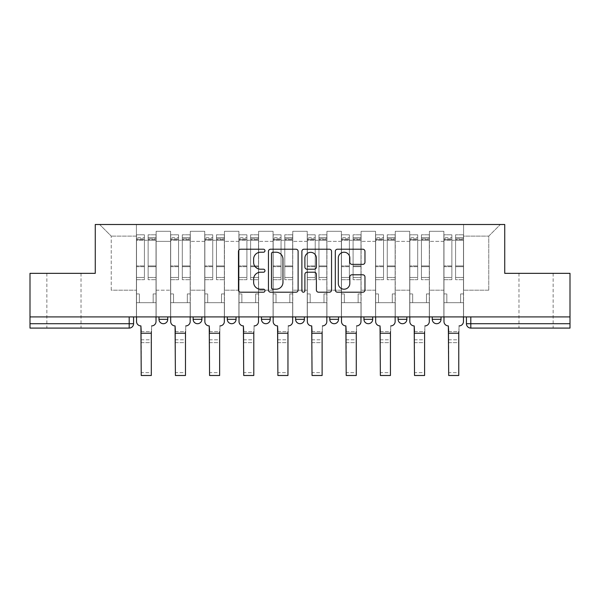 <?xml version="1.0" encoding="UTF-8"?>
<svg xmlns="http://www.w3.org/2000/svg" width="600" height="600" viewBox="0 0 600 600"><rect width="100%" height="100%" fill="white"/><g stroke="black" fill="none" stroke-linecap="round" stroke-linejoin="round"><path stroke-width="0.45" stroke-dasharray="3 2.25" d="M264.968 250.725A1.507 1.507 0 0 0 263.46 249.218L240.623 249.218A2.152 2.152 0 0 0 238.47 251.37L238.47 290.055A2.152 2.152 0 0 0 240.623 292.207L263.46 292.207A1.507 1.507 0 0 0 264.968 290.7A1.507 1.507 0 0 0 263.46 289.2L260.505 289.2A6.877 6.877 0 0 1 253.627 282.315L253.627 279.097A6.877 6.877 0 0 1 260.505 272.22L263.46 272.22A1.507 1.507 0 0 0 264.968 270.712A1.507 1.507 0 0 0 263.46 269.205L260.505 269.205A6.877 6.877 0 0 1 253.627 262.327L253.627 259.103A6.877 6.877 0 0 1 260.505 252.225L263.46 252.225A1.507 1.507 0 0 0 264.968 250.725M536.055 328.087L553.14 328.087L536.055 328.087M536.055 273.337L553.14 273.337L536.055 273.337M63.945 328.087L46.86 328.087L63.945 328.087M63.945 273.337L46.86 273.337L63.945 273.337M441.022 316.913L432.263 316.913L441.022 316.913L441.022 319.327A4.38 4.38 0 0 1 436.643 323.707A4.38 4.38 0 0 1 432.263 319.327L441.022 319.327A4.38 4.38 0 0 1 436.643 323.707M398.1 316.913L406.86 316.913L398.1 316.913M372.697 316.913L363.945 316.913L372.697 316.913L372.697 319.327L363.945 319.327A4.38 4.38 0 0 0 368.317 323.707M329.782 316.913L338.543 316.913L329.782 316.913M304.38 316.913L295.62 316.913L304.38 316.913L304.38 319.327L295.62 319.327M261.457 316.913L270.218 316.913L261.457 316.913M227.303 316.913L236.055 316.913L227.303 316.913M193.14 316.913L201.9 316.913L193.14 316.913L193.14 319.327L201.9 319.327M158.977 316.913L167.738 316.913L158.977 316.913L158.977 319.327L167.738 319.327M570 323.707L570 316.913L30 316.913L30 273.337L95.258 273.337L95.258 224.505L504.743 224.505L504.743 273.337L570 273.337L570 316.913L466.425 316.913L466.425 323.707A4.38 4.38 0 0 0 470.805 328.087L570 328.087L570 323.707L466.425 323.707M30 323.707L30 316.913L133.575 316.913L133.575 323.707L30 323.707L30 328.087L129.195 328.087A4.38 4.38 0 0 0 133.575 323.707M156.135 241.365L156.135 290.197L156.135 241.365L170.587 241.365L170.587 231.292L170.587 290.197L170.587 241.365L156.135 241.365M156.135 316.913L156.135 231.292L170.587 231.292L156.135 231.292L156.135 316.913L156.135 302.685L136.425 302.685L156.135 302.685L156.135 316.913L136.425 316.913L136.425 224.505L463.575 224.505L99.637 224.505L136.425 224.505L136.425 290.197L136.425 236.115L111.24 236.115L136.425 236.115L136.425 224.505L136.425 316.913L136.425 302.685L136.425 316.913L156.135 316.913M170.587 316.913L170.587 231.292L156.135 231.292L170.587 231.292L170.587 316.913L170.587 302.685L190.29 302.685L170.587 302.685L170.587 316.913L190.29 316.913L190.29 231.292L190.29 241.365L190.29 231.292L204.743 231.292L204.743 241.365L204.743 231.292L190.29 231.292L190.29 316.913L190.29 302.685L190.29 316.913L170.587 316.913M190.29 290.197L190.29 241.365L190.29 290.197L204.743 290.197L204.743 241.365L204.743 290.197L190.29 290.197M204.743 316.913L204.743 231.292L190.29 231.292L204.743 231.292L204.743 316.913L204.743 302.685L224.452 302.685L204.743 302.685L204.743 316.913L224.452 316.913L224.452 231.292L224.452 241.365L224.452 231.292L238.905 231.292L238.905 241.365L238.905 231.292L224.452 231.292L224.452 316.913L224.452 302.685L224.452 316.913L204.743 316.913M224.452 290.197L224.452 241.365L224.452 290.197L238.905 290.197L238.905 241.365L238.905 290.197L224.452 290.197M238.905 316.913L238.905 231.292L224.452 231.292L238.905 231.292L238.905 316.913L238.905 302.685L258.615 302.685L238.905 302.685L238.905 316.913L258.615 316.913L258.615 231.292L258.615 241.365L258.615 231.292L273.067 231.292L273.067 241.365L273.067 231.292L258.615 231.292L258.615 316.913L258.615 302.685L258.615 316.913L238.905 316.913M258.615 290.197L258.615 241.365L258.615 290.197L273.067 290.197L273.067 241.365L273.067 290.197L258.615 290.197M273.067 316.913L273.067 231.292L258.615 231.292L273.067 231.292L273.067 316.913L273.067 302.685L292.77 302.685L273.067 302.685L273.067 316.913L292.77 316.913L292.77 231.292L292.77 241.365L292.77 231.292L307.23 231.292L307.23 241.365L307.23 231.292L292.77 231.292L292.77 316.913L292.77 302.685L292.77 316.913L273.067 316.913M292.77 290.197L292.77 241.365L292.77 290.197L307.23 290.197L307.23 241.365L307.23 290.197L292.77 290.197M307.23 316.913L307.23 231.292L292.77 231.292L307.23 231.292L307.23 316.913L307.23 302.685L326.933 302.685L307.23 302.685L307.23 316.913L326.933 316.913L326.933 231.292L326.933 241.365L326.933 231.292L341.385 231.292L341.385 241.365L341.385 231.292L326.933 231.292L326.933 316.913L326.933 302.685L326.933 316.913L307.23 316.913M326.933 290.197L326.933 241.365L326.933 290.197L341.385 290.197L341.385 241.365L341.385 290.197L326.933 290.197M341.385 316.913L341.385 231.292L326.933 231.292L341.385 231.292L341.385 316.913L341.385 302.685L361.095 302.685L341.385 302.685L341.385 316.913L361.095 316.913L361.095 231.292L361.095 241.365L361.095 231.292L375.548 231.292L375.548 241.365L375.548 231.292L361.095 231.292L361.095 316.913L361.095 302.685L361.095 316.913L341.385 316.913M361.095 290.197L361.095 241.365L361.095 290.197L375.548 290.197L375.548 241.365L375.548 290.197L361.095 290.197M375.548 316.913L375.548 231.292L361.095 231.292L375.548 231.292L375.548 316.913L375.548 302.685L395.257 302.685L375.548 302.685L375.548 316.913L395.257 316.913L395.257 231.292L395.257 241.365L395.257 231.292L409.71 231.292L409.71 241.365L409.71 231.292L395.257 231.292L395.257 316.913L395.257 302.685L395.257 316.913L375.548 316.913M395.257 290.197L395.257 241.365L395.257 290.197L409.71 290.197L409.71 241.365L409.71 290.197L395.257 290.197M409.71 316.913L409.71 231.292L395.257 231.292L409.71 231.292L409.71 316.913L409.71 302.685L429.412 302.685L409.71 302.685L409.71 316.913L429.412 316.913L429.412 231.292L429.412 241.365L429.412 231.292L443.865 231.292L443.865 241.365L443.865 231.292L429.412 231.292L429.412 316.913L429.412 302.685L429.412 316.913L409.71 316.913M429.412 290.197L429.412 241.365L429.412 290.197L443.865 290.197L443.865 241.365L443.865 290.197L429.412 290.197M443.865 316.913L443.865 231.292L429.412 231.292L443.865 231.292L443.865 316.913L443.865 302.685L463.575 302.685L443.865 302.685L443.865 316.913L463.575 316.913L463.575 224.505L500.362 224.505L463.575 224.505L463.575 236.115L488.76 236.115L463.575 236.115L463.575 290.197L463.575 224.505L463.575 316.913L443.865 316.913L463.575 316.913L463.575 302.685L463.575 316.913L443.865 316.913M156.135 290.197L170.587 290.197L156.135 290.197M111.24 290.197L111.24 236.115L111.24 290.197L136.425 290.197L111.24 290.197M488.76 290.197L488.76 236.115L500.362 224.505L488.76 236.115L488.76 290.197L463.575 290.197L488.76 290.197M570 316.913L466.425 316.913M30 316.913L133.575 316.913M236.055 319.327A4.38 4.38 0 0 1 231.683 323.707A4.38 4.38 0 0 0 236.055 319.327L227.303 319.327M270.218 319.327A4.38 4.38 0 0 1 265.837 323.707A4.38 4.38 0 0 0 270.218 319.327L261.457 319.327M338.543 319.327L329.782 319.327A4.38 4.38 0 0 0 334.163 323.707M406.86 319.327A4.38 4.38 0 0 1 402.48 323.707A4.38 4.38 0 0 1 398.1 319.327L406.86 319.327A4.38 4.38 0 0 1 402.48 323.707M99.637 224.505L111.24 236.115L99.637 224.505M298.118 290.055L298.118 251.37A2.152 2.152 0 0 0 295.972 249.218L270.608 249.218A2.152 2.152 0 0 0 268.455 251.37L268.455 290.055A2.152 2.152 0 0 0 270.608 292.207L295.972 292.207A2.152 2.152 0 0 0 298.118 290.055M272.97 252.225A1.507 1.507 0 0 0 271.47 253.733L271.47 287.692A1.507 1.507 0 0 0 272.97 289.2L276.09 289.2A6.877 6.877 0 0 0 282.968 282.315L282.968 259.103A6.877 6.877 0 0 0 276.09 252.225L272.97 252.225M304.028 249.218L329.392 249.218A2.152 2.152 0 0 1 331.545 251.37L331.545 290.055A2.152 2.152 0 0 1 329.392 292.207L318.54 292.207A2.152 2.152 0 0 1 316.388 290.055L316.388 274.365A2.152 2.152 0 0 0 314.243 272.22L307.043 272.22A2.152 2.152 0 0 0 304.89 274.365L304.89 290.7A1.507 1.507 0 0 1 303.382 292.207A1.507 1.507 0 0 1 301.882 290.7L301.882 251.37A2.152 2.152 0 0 1 304.028 249.218M316.388 258.082A5.752 5.752 0 0 0 310.642 252.337A5.752 5.752 0 0 0 304.89 258.082L304.89 267.06A2.152 2.152 0 0 0 307.043 269.205L314.243 269.205A2.152 2.152 0 0 0 316.388 267.06L316.388 258.082M351.96 264.368L362.82 264.368A2.152 2.152 0 0 0 364.965 262.222L364.965 251.37A2.152 2.152 0 0 0 362.82 249.218L337.455 249.218A2.152 2.152 0 0 0 335.303 251.37L335.303 290.055A2.152 2.152 0 0 0 337.455 292.207L362.82 292.207A2.152 2.152 0 0 0 364.965 290.055L364.965 276.945A2.152 2.152 0 0 0 362.82 274.793L351.96 274.793A2.152 2.152 0 0 0 349.815 276.945L349.815 283.447A5.752 5.752 0 0 1 344.062 289.2A5.752 5.752 0 0 1 338.31 283.447L338.31 257.978A5.752 5.752 0 0 1 344.062 252.225A5.752 5.752 0 0 1 349.815 257.978L349.815 262.222A2.152 2.152 0 0 0 351.96 264.368M140.91 325.897L141.24 331.59L151.312 331.59L151.312 339.803L141.24 339.803L141.24 331.59L141.24 342.645L151.312 342.645L151.312 339.803L141.24 339.803L141.24 342.645L151.312 342.645L151.642 325.897A4.38 4.38 139.8 0 0 156.023 321.517A4.38 4.38 -40.2 0 1 151.642 325.897L151.312 333.233L141.24 333.233L140.91 325.897A4.38 4.38 -40.2 0 1 136.53 321.517A4.38 4.38 139.8 0 0 140.91 325.897A4.38 4.38 0 0 1 136.53 321.517L136.53 302.685L139.38 302.685L136.53 302.685L136.53 316.913L136.53 237.645L136.53 277.462L144.413 277.462L144.413 266.692L136.53 266.692L136.53 279.69L144.413 279.69L144.413 234.803L144.413 240.27L148.14 240.27L136.53 240.27L136.53 321.517M156.023 321.517L156.023 293.925L153.172 293.925L156.023 293.925L156.023 240.27L156.023 316.913L156.023 302.685L153.172 302.685L156.023 302.685L156.023 293.925L153.172 293.925L153.172 302.685L156.023 302.685L153.172 302.685L153.172 293.925L153.172 302.685L153.172 293.925L156.023 293.925L156.023 234.803L156.023 321.517A4.38 4.38 0 0 1 151.642 325.897M148.14 239.58L148.14 237.645L148.14 240.27L156.023 240.27L156.023 237.645L156.023 277.462L148.14 277.462L156.023 277.462L156.023 279.69L148.14 279.69L156.023 279.69L156.023 234.803L156.023 240.27L148.14 240.27L156.023 240.27L148.14 240.27L148.14 234.803L148.14 240.27L148.14 237.645L156.023 237.645L148.14 237.645L148.14 266.692L156.023 266.692L148.14 266.692L148.14 279.69L148.14 234.803L156.023 234.803L148.14 234.803L148.14 238.83L156.023 238.83L148.14 238.83L148.14 265.942L156.023 265.942L148.14 265.942L148.14 279.69L148.14 239.58L156.023 239.58L148.14 239.58M136.53 293.925L136.53 237.645L136.53 266.692L144.413 266.692L144.413 237.645L144.413 240.27L136.53 240.27L144.413 240.27L144.413 237.645L136.53 237.645L144.413 237.645L144.413 279.69L136.53 279.69L136.53 234.803L136.53 240.27L144.413 240.27L144.413 234.803L136.53 234.803L136.53 302.685L139.38 302.685L139.38 293.925L136.53 293.925L139.38 293.925L136.53 293.925L139.38 293.925L139.38 302.685L139.38 293.925L139.38 302.685L136.53 302.685L136.53 293.925M151.312 375.495L151.312 372.645L141.24 372.645L141.24 375.495L151.312 375.495M144.413 277.462L136.53 277.462L136.53 279.69L136.53 234.803L144.413 234.803L144.413 238.83L136.53 238.83L144.413 238.83L144.413 265.942L136.53 265.942L144.413 265.942L144.413 277.462M151.312 333.233L151.312 372.645L141.24 372.645L141.24 333.233M175.072 325.897L175.403 331.59L185.475 331.59L185.475 339.803L175.403 339.803L175.403 331.59L175.403 342.645L185.475 342.645L185.475 339.803L175.403 339.803L175.403 342.645L185.475 342.645L185.805 325.897A4.38 4.38 139.8 0 0 190.185 321.517A4.38 4.38 -40.2 0 1 185.805 325.897L185.475 333.233L175.403 333.233L175.072 325.897A4.38 4.38 -40.2 0 1 170.692 321.517A4.38 4.38 139.8 0 0 175.072 325.897A4.38 4.38 0 0 1 170.692 321.517L170.692 302.685L173.542 302.685L170.692 302.685L170.692 316.913L170.692 237.645L170.692 277.462L178.575 277.462L178.575 266.692L170.692 266.692L170.692 279.69L178.575 279.69L178.575 234.803L178.575 240.27L182.303 240.27L170.692 240.27L170.692 321.517M190.185 321.517L190.185 293.925L187.335 293.925L190.185 293.925L190.185 240.27L190.185 316.913L190.185 302.685L187.335 302.685L190.185 302.685L190.185 293.925L187.335 293.925L187.335 302.685L190.185 302.685L187.335 302.685L187.335 293.925L187.335 302.685L187.335 293.925L190.185 293.925L190.185 234.803L190.185 321.517A4.38 4.38 0 0 1 185.805 325.897M182.303 239.58L182.303 237.645L182.303 240.27L190.185 240.27L190.185 237.645L190.185 277.462L182.303 277.462L190.185 277.462L190.185 279.69L182.303 279.69L190.185 279.69L190.185 234.803L190.185 240.27L182.303 240.27L190.185 240.27L182.303 240.27L182.303 234.803L182.303 240.27L182.303 237.645L190.185 237.645L182.303 237.645L182.303 266.692L190.185 266.692L182.303 266.692L182.303 279.69L182.303 234.803L190.185 234.803L182.303 234.803L182.303 238.83L190.185 238.83L182.303 238.83L182.303 265.942L190.185 265.942L182.303 265.942L182.303 279.69L182.303 239.58L190.185 239.58L182.303 239.58M170.692 293.925L170.692 237.645L170.692 266.692L178.575 266.692L178.575 237.645L178.575 240.27L170.692 240.27L178.575 240.27L178.575 237.645L170.692 237.645L178.575 237.645L178.575 279.69L170.692 279.69L170.692 234.803L170.692 240.27L178.575 240.27L178.575 234.803L170.692 234.803L170.692 302.685L173.542 302.685L173.542 293.925L170.692 293.925L173.542 293.925L170.692 293.925L173.542 293.925L173.542 302.685L173.542 293.925L173.542 302.685L170.692 302.685L170.692 293.925M209.235 325.897L209.565 331.59L219.638 331.59L219.638 339.803L209.565 339.803L209.565 331.59L209.565 342.645L219.638 342.645L219.638 339.803L209.565 339.803L209.565 342.645L219.638 342.645L219.96 325.897A4.38 4.38 139.8 0 0 224.34 321.517A4.38 4.38 -40.2 0 1 219.96 325.897L219.638 333.233L209.565 333.233L209.235 325.897A4.38 4.38 -40.2 0 1 204.855 321.517A4.38 4.38 139.8 0 0 209.235 325.897A4.38 4.38 0 0 1 204.855 321.517L204.855 302.685L207.697 302.685L204.855 302.685L204.855 316.913L204.855 237.645L204.855 277.462L212.737 277.462L212.737 266.692L204.855 266.692L204.855 279.69L212.737 279.69L212.737 234.803L212.737 240.27L216.458 240.27L204.855 240.27L204.855 321.517M224.34 321.517L224.34 293.925L221.498 293.925L224.34 293.925L224.34 240.27L224.34 316.913L224.34 302.685L221.498 302.685L224.34 302.685L224.34 293.925L221.498 293.925L221.498 302.685L224.34 302.685L221.498 302.685L221.498 293.925L221.498 302.685L221.498 293.925L224.34 293.925L224.34 234.803L224.34 321.517A4.38 4.38 0 0 1 219.96 325.897M216.458 239.58L216.458 237.645L216.458 240.27L224.34 240.27L224.34 237.645L224.34 277.462L216.458 277.462L224.34 277.462L224.34 279.69L216.458 279.69L224.34 279.69L224.34 234.803L224.34 240.27L216.458 240.27L224.34 240.27L216.458 240.27L216.458 234.803L216.458 240.27L216.458 237.645L224.34 237.645L216.458 237.645L216.458 266.692L224.34 266.692L216.458 266.692L216.458 279.69L216.458 234.803L224.34 234.803L216.458 234.803L216.458 238.83L224.34 238.83L216.458 238.83L216.458 265.942L224.34 265.942L216.458 265.942L216.458 279.69L216.458 239.58L224.34 239.58L216.458 239.58M204.855 293.925L204.855 237.645L204.855 266.692L212.737 266.692L212.737 237.645L212.737 240.27L204.855 240.27L212.737 240.27L212.737 237.645L204.855 237.645L212.737 237.645L212.737 279.69L204.855 279.69L204.855 234.803L204.855 240.27L212.737 240.27L212.737 234.803L204.855 234.803L204.855 302.685L207.697 302.685L207.697 293.925L204.855 293.925L207.697 293.925L204.855 293.925L207.697 293.925L207.697 302.685L207.697 293.925L207.697 302.685L204.855 302.685L204.855 293.925M185.475 375.495L185.475 372.645L175.403 372.645L175.403 375.495L185.475 375.495M178.575 277.462L170.692 277.462L170.692 279.69L170.692 234.803L178.575 234.803L178.575 238.83L170.692 238.83L178.575 238.83L178.575 265.942L170.692 265.942L178.575 265.942L178.575 277.462M185.475 333.233L185.475 372.645L175.403 372.645L175.403 333.233M219.638 375.495L219.638 372.645L209.565 372.645L209.565 375.495L219.638 375.495M212.737 277.462L204.855 277.462L204.855 279.69L204.855 234.803L212.737 234.803L212.737 238.83L204.855 238.83L212.737 238.83L212.737 265.942L204.855 265.942L212.737 265.942L212.737 277.462M219.638 333.233L219.638 372.645L209.565 372.645L209.565 333.233M243.397 325.897L243.72 331.59L253.792 331.59L253.792 339.803L243.72 339.803L243.72 331.59L243.72 342.645L253.792 342.645L253.792 339.803L243.72 339.803L243.72 342.645L253.792 342.645L254.123 325.897A4.38 4.38 139.8 0 0 258.502 321.517A4.38 4.38 -40.2 0 1 254.123 325.897L253.792 333.233L243.72 333.233L243.397 325.897A4.38 4.38 -40.2 0 1 239.017 321.517A4.38 4.38 139.8 0 0 243.397 325.897A4.38 4.38 0 0 1 239.017 321.517L239.017 302.685L241.86 302.685L239.017 302.685L239.017 316.913L239.017 237.645L239.017 277.462L246.9 277.462L246.9 266.692L239.017 266.692L239.017 279.69L246.9 279.69L246.9 234.803L246.9 240.27L250.62 240.27L239.017 240.27L239.017 321.517M258.502 321.517L258.502 293.925L255.66 293.925L258.502 293.925L258.502 240.27L258.502 316.913L258.502 302.685L255.66 302.685L258.502 302.685L258.502 293.925L255.66 293.925L255.66 302.685L258.502 302.685L255.66 302.685L255.66 293.925L255.66 302.685L255.66 293.925L258.502 293.925L258.502 234.803L258.502 321.517A4.38 4.38 0 0 1 254.123 325.897M250.62 239.58L250.62 237.645L250.62 240.27L258.502 240.27L258.502 237.645L258.502 277.462L250.62 277.462L258.502 277.462L258.502 279.69L250.62 279.69L258.502 279.69L258.502 234.803L258.502 240.27L250.62 240.27L258.502 240.27L250.62 240.27L250.62 234.803L250.62 240.27L250.62 237.645L258.502 237.645L250.62 237.645L250.62 266.692L258.502 266.692L250.62 266.692L250.62 279.69L250.62 234.803L258.502 234.803L250.62 234.803L250.62 238.83L258.502 238.83L250.62 238.83L250.62 265.942L258.502 265.942L250.62 265.942L250.62 279.69L250.62 239.58L258.502 239.58L250.62 239.58M239.017 293.925L239.017 237.645L239.017 266.692L246.9 266.692L246.9 237.645L246.9 240.27L239.017 240.27L246.9 240.27L246.9 237.645L239.017 237.645L246.9 237.645L246.9 279.69L239.017 279.69L239.017 234.803L239.017 240.27L246.9 240.27L246.9 234.803L239.017 234.803L239.017 302.685L241.86 302.685L241.86 293.925L239.017 293.925L241.86 293.925L239.017 293.925L241.86 293.925L241.86 302.685L241.86 293.925L241.86 302.685L239.017 302.685L239.017 293.925M277.553 325.897L277.882 331.59L287.955 331.59L287.955 339.803L277.882 339.803L277.882 331.59L277.882 342.645L287.955 342.645L287.955 339.803L277.882 339.803L277.882 342.645L287.955 342.645L288.285 325.897A4.38 4.38 139.8 0 0 292.665 321.517A4.38 4.38 -40.2 0 1 288.285 325.897L287.955 333.233L277.882 333.233L277.553 325.897A4.38 4.38 -40.2 0 1 273.173 321.517A4.38 4.38 139.8 0 0 277.553 325.897A4.38 4.38 0 0 1 273.173 321.517L273.173 302.685L276.022 302.685L273.173 302.685L273.173 316.913L273.173 237.645L273.173 277.462L281.055 277.462L281.055 266.692L273.173 266.692L273.173 279.69L281.055 279.69L281.055 234.803L281.055 240.27L284.782 240.27L273.173 240.27L273.173 321.517M292.665 321.517L292.665 293.925L289.815 293.925L292.665 293.925L292.665 240.27L292.665 316.913L292.665 302.685L289.815 302.685L292.665 302.685L292.665 293.925L289.815 293.925L289.815 302.685L292.665 302.685L289.815 302.685L289.815 293.925L289.815 302.685L289.815 293.925L292.665 293.925L292.665 234.803L292.665 321.517A4.38 4.38 0 0 1 288.285 325.897M284.782 239.58L284.782 237.645L284.782 240.27L292.665 240.27L292.665 237.645L292.665 277.462L284.782 277.462L292.665 277.462L292.665 279.69L284.782 279.69L292.665 279.69L292.665 234.803L292.665 240.27L284.782 240.27L292.665 240.27L284.782 240.27L284.782 234.803L284.782 240.27L284.782 237.645L292.665 237.645L284.782 237.645L284.782 266.692L292.665 266.692L284.782 266.692L284.782 279.69L284.782 234.803L292.665 234.803L284.782 234.803L284.782 238.83L292.665 238.83L284.782 238.83L284.782 265.942L292.665 265.942L284.782 265.942L284.782 279.69L284.782 239.58L292.665 239.58L284.782 239.58M273.173 293.925L273.173 237.645L273.173 266.692L281.055 266.692L281.055 237.645L281.055 240.27L273.173 240.27L281.055 240.27L281.055 237.645L273.173 237.645L281.055 237.645L281.055 279.69L273.173 279.69L273.173 234.803L273.173 240.27L281.055 240.27L281.055 234.803L273.173 234.803L273.173 302.685L276.022 302.685L276.022 293.925L273.173 293.925L276.022 293.925L273.173 293.925L276.022 293.925L276.022 302.685L276.022 293.925L276.022 302.685L273.173 302.685L273.173 293.925M311.715 325.897L312.045 331.59L322.118 331.59L322.118 339.803L312.045 339.803L312.045 331.59L312.045 342.645L322.118 342.645L322.118 339.803L312.045 339.803L312.045 342.645L322.118 342.645L322.447 325.897A4.38 4.38 139.8 0 0 326.827 321.517A4.38 4.38 -40.2 0 1 322.447 325.897L322.118 333.233L312.045 333.233L311.715 325.897A4.38 4.38 -40.2 0 1 307.335 321.517A4.38 4.38 139.8 0 0 311.715 325.897A4.38 4.38 0 0 1 307.335 321.517L307.335 302.685L310.185 302.685L307.335 302.685L307.335 316.913L307.335 237.645L307.335 277.462L315.218 277.462L315.218 266.692L307.335 266.692L307.335 279.69L315.218 279.69L315.218 234.803L315.218 240.27L318.945 240.27L307.335 240.27L307.335 321.517M326.827 321.517L326.827 293.925L323.978 293.925L326.827 293.925L326.827 240.27L326.827 316.913L326.827 302.685L323.978 302.685L326.827 302.685L326.827 293.925L323.978 293.925L323.978 302.685L326.827 302.685L323.978 302.685L323.978 293.925L323.978 302.685L323.978 293.925L326.827 293.925L326.827 234.803L326.827 321.517A4.38 4.38 0 0 1 322.447 325.897M318.945 239.58L318.945 237.645L318.945 240.27L326.827 240.27L326.827 237.645L326.827 277.462L318.945 277.462L326.827 277.462L326.827 279.69L318.945 279.69L326.827 279.69L326.827 234.803L326.827 240.27L318.945 240.27L326.827 240.27L318.945 240.27L318.945 234.803L318.945 240.27L318.945 237.645L326.827 237.645L318.945 237.645L318.945 266.692L326.827 266.692L318.945 266.692L318.945 279.69L318.945 234.803L326.827 234.803L318.945 234.803L318.945 238.83L326.827 238.83L318.945 238.83L318.945 265.942L326.827 265.942L318.945 265.942L318.945 279.69L318.945 239.58L326.827 239.58L318.945 239.58M307.335 293.925L307.335 237.645L307.335 266.692L315.218 266.692L315.218 237.645L315.218 240.27L307.335 240.27L315.218 240.27L315.218 237.645L307.335 237.645L315.218 237.645L315.218 279.69L307.335 279.69L307.335 234.803L307.335 240.27L315.218 240.27L315.218 234.803L307.335 234.803L307.335 302.685L310.185 302.685L310.185 293.925L307.335 293.925L310.185 293.925L307.335 293.925L310.185 293.925L310.185 302.685L310.185 293.925L310.185 302.685L307.335 302.685L307.335 293.925M253.792 375.495L253.792 372.645L243.72 372.645L243.72 375.495L253.792 375.495M246.9 277.462L239.017 277.462L239.017 279.69L239.017 234.803L246.9 234.803L246.9 238.83L239.017 238.83L246.9 238.83L246.9 265.942L239.017 265.942L246.9 265.942L246.9 277.462M253.792 333.233L253.792 372.645L243.72 372.645L243.72 333.233M287.955 375.495L287.955 372.645L277.882 372.645L277.882 375.495L287.955 375.495M281.055 277.462L273.173 277.462L273.173 279.69L273.173 234.803L281.055 234.803L281.055 238.83L273.173 238.83L281.055 238.83L281.055 265.942L273.173 265.942L281.055 265.942L281.055 277.462M287.955 333.233L287.955 372.645L277.882 372.645L277.882 333.233M322.118 375.495L322.118 372.645L312.045 372.645L312.045 375.495L322.118 375.495M315.218 277.462L307.335 277.462L307.335 279.69L307.335 234.803L315.218 234.803L315.218 238.83L307.335 238.83L315.218 238.83L315.218 265.942L307.335 265.942L315.218 265.942L315.218 277.462M322.118 333.233L322.118 372.645L312.045 372.645L312.045 333.233M345.877 325.897L346.207 331.59L356.28 331.59L356.28 339.803L346.207 339.803L346.207 331.59L346.207 342.645L356.28 342.645L356.28 339.803L346.207 339.803L346.207 342.645L356.28 342.645L356.603 325.897A4.38 4.38 139.8 0 0 360.983 321.517A4.38 4.38 -40.2 0 1 356.603 325.897L356.28 333.233L346.207 333.233L345.877 325.897A4.38 4.38 -40.2 0 1 341.498 321.517A4.38 4.38 139.8 0 0 345.877 325.897A4.38 4.38 0 0 1 341.498 321.517L341.498 302.685L344.34 302.685L341.498 302.685L341.498 316.913L341.498 237.645L341.498 277.462L349.38 277.462L349.38 266.692L341.498 266.692L341.498 279.69L349.38 279.69L349.38 234.803L349.38 240.27L353.1 240.27L341.498 240.27L341.498 321.517M360.983 321.517L360.983 293.925L358.14 293.925L360.983 293.925L360.983 240.27L360.983 316.913L360.983 302.685L358.14 302.685L360.983 302.685L360.983 293.925L358.14 293.925L358.14 302.685L360.983 302.685L358.14 302.685L358.14 293.925L358.14 302.685L358.14 293.925L360.983 293.925L360.983 234.803L360.983 321.517A4.38 4.38 0 0 1 356.603 325.897M353.1 239.58L353.1 237.645L353.1 240.27L360.983 240.27L360.983 237.645L360.983 277.462L353.1 277.462L360.983 277.462L360.983 279.69L353.1 279.69L360.983 279.69L360.983 234.803L360.983 240.27L353.1 240.27L360.983 240.27L353.1 240.27L353.1 234.803L353.1 240.27L353.1 237.645L360.983 237.645L353.1 237.645L353.1 266.692L360.983 266.692L353.1 266.692L353.1 279.69L353.1 234.803L360.983 234.803L353.1 234.803L353.1 238.83L360.983 238.83L353.1 238.83L353.1 265.942L360.983 265.942L353.1 265.942L353.1 279.69L353.1 239.58L360.983 239.58L353.1 239.58M341.498 293.925L341.498 237.645L341.498 266.692L349.38 266.692L349.38 237.645L349.38 240.27L341.498 240.27L349.38 240.27L349.38 237.645L341.498 237.645L349.38 237.645L349.38 279.69L341.498 279.69L341.498 234.803L341.498 240.27L349.38 240.27L349.38 234.803L341.498 234.803L341.498 302.685L344.34 302.685L344.34 293.925L341.498 293.925L344.34 293.925L341.498 293.925L344.34 293.925L344.34 302.685L344.34 293.925L344.34 302.685L341.498 302.685L341.498 293.925M356.28 375.495L356.28 372.645L346.207 372.645L346.207 375.495L356.28 375.495M349.38 277.462L341.498 277.462L341.498 279.69L341.498 234.803L349.38 234.803L349.38 238.83L341.498 238.83L349.38 238.83L349.38 265.942L341.498 265.942L349.38 265.942L349.38 277.462M356.28 333.233L356.28 372.645L346.207 372.645L346.207 333.233M380.04 325.897L380.362 331.59L390.435 331.59L390.435 339.803L380.362 339.803L380.362 331.59L380.362 342.645L390.435 342.645L390.435 339.803L380.362 339.803L380.362 342.645L390.435 342.645L390.765 325.897A4.38 4.38 139.8 0 0 395.145 321.517A4.38 4.38 -40.2 0 1 390.765 325.897L390.435 333.233L380.362 333.233L380.04 325.897A4.38 4.38 -40.2 0 1 375.66 321.517A4.38 4.38 139.8 0 0 380.04 325.897A4.38 4.38 0 0 1 375.66 321.517L375.66 302.685L378.502 302.685L375.66 302.685L375.66 316.913L375.66 237.645L375.66 277.462L383.543 277.462L383.543 266.692L375.66 266.692L375.66 279.69L383.543 279.69L383.543 234.803L383.543 240.27L387.263 240.27L375.66 240.27L375.66 321.517M395.145 321.517L395.145 293.925L392.303 293.925L395.145 293.925L395.145 240.27L395.145 316.913L395.145 302.685L392.303 302.685L395.145 302.685L395.145 293.925L392.303 293.925L392.303 302.685L395.145 302.685L392.303 302.685L392.303 293.925L392.303 302.685L392.303 293.925L395.145 293.925L395.145 234.803L395.145 321.517A4.38 4.38 0 0 1 390.765 325.897M387.263 239.58L387.263 237.645L387.263 240.27L395.145 240.27L395.145 237.645L395.145 277.462L387.263 277.462L395.145 277.462L395.145 279.69L387.263 279.69L395.145 279.69L395.145 234.803L395.145 240.27L387.263 240.27L395.145 240.27L387.263 240.27L387.263 234.803L387.263 240.27L387.263 237.645L395.145 237.645L387.263 237.645L387.263 266.692L395.145 266.692L387.263 266.692L387.263 279.69L387.263 234.803L395.145 234.803L387.263 234.803L387.263 238.83L395.145 238.83L387.263 238.83L387.263 265.942L395.145 265.942L387.263 265.942L387.263 279.69L387.263 239.58L395.145 239.58L387.263 239.58M375.66 293.925L375.66 237.645L375.66 266.692L383.543 266.692L383.543 237.645L383.543 240.27L375.66 240.27L383.543 240.27L383.543 237.645L375.66 237.645L383.543 237.645L383.543 279.69L375.66 279.69L375.66 234.803L375.66 240.27L383.543 240.27L383.543 234.803L375.66 234.803L375.66 302.685L378.502 302.685L378.502 293.925L375.66 293.925L378.502 293.925L375.66 293.925L378.502 293.925L378.502 302.685L378.502 293.925L378.502 302.685L375.66 302.685L375.66 293.925M390.435 375.495L390.435 372.645L380.362 372.645L380.362 375.495L390.435 375.495M383.543 277.462L375.66 277.462L375.66 279.69L375.66 234.803L383.543 234.803L383.543 238.83L375.66 238.83L383.543 238.83L383.543 265.942L375.66 265.942L383.543 265.942L383.543 277.462M390.435 333.233L390.435 372.645L380.362 372.645L380.362 333.233M414.195 325.897L414.525 331.59L424.597 331.59L424.597 339.803L414.525 339.803L414.525 331.59L414.525 342.645L424.597 342.645L424.597 339.803L414.525 339.803L414.525 342.645L424.597 342.645L424.928 325.897A4.38 4.38 139.8 0 0 429.308 321.517A4.38 4.38 -40.2 0 1 424.928 325.897L424.597 333.233L414.525 333.233L414.195 325.897A4.38 4.38 -40.2 0 1 409.815 321.517A4.38 4.38 139.8 0 0 414.195 325.897A4.38 4.38 0 0 1 409.815 321.517L409.815 302.685L412.665 302.685L409.815 302.685L409.815 316.913L409.815 237.645L409.815 277.462L417.697 277.462L417.697 266.692L409.815 266.692L409.815 279.69L417.697 279.69L417.697 234.803L417.697 240.27L421.425 240.27L409.815 240.27L409.815 321.517M429.308 321.517L429.308 293.925L426.457 293.925L429.308 293.925L429.308 240.27L429.308 316.913L429.308 302.685L426.457 302.685L429.308 302.685L429.308 293.925L426.457 293.925L426.457 302.685L429.308 302.685L426.457 302.685L426.457 293.925L426.457 302.685L426.457 293.925L429.308 293.925L429.308 234.803L429.308 321.517A4.38 4.38 0 0 1 424.928 325.897M421.425 239.58L421.425 237.645L421.425 240.27L429.308 240.27L429.308 237.645L429.308 277.462L421.425 277.462L429.308 277.462L429.308 279.69L421.425 279.69L429.308 279.69L429.308 234.803L429.308 240.27L421.425 240.27L429.308 240.27L421.425 240.27L421.425 234.803L421.425 240.27L421.425 237.645L429.308 237.645L421.425 237.645L421.425 266.692L429.308 266.692L421.425 266.692L421.425 279.69L421.425 234.803L429.308 234.803L421.425 234.803L421.425 238.83L429.308 238.83L421.425 238.83L421.425 265.942L429.308 265.942L421.425 265.942L421.425 279.69L421.425 239.58L429.308 239.58L421.425 239.58M409.815 293.925L409.815 237.645L409.815 266.692L417.697 266.692L417.697 237.645L417.697 240.27L409.815 240.27L417.697 240.27L417.697 237.645L409.815 237.645L417.697 237.645L417.697 279.69L409.815 279.69L409.815 234.803L409.815 240.27L417.697 240.27L417.697 234.803L409.815 234.803L409.815 302.685L412.665 302.685L412.665 293.925L409.815 293.925L412.665 293.925L409.815 293.925L412.665 293.925L412.665 302.685L412.665 293.925L412.665 302.685L409.815 302.685L409.815 293.925M424.597 375.495L424.597 372.645L414.525 372.645L414.525 375.495L424.597 375.495M417.697 277.462L409.815 277.462L409.815 279.69L409.815 234.803L417.697 234.803L417.697 238.83L409.815 238.83L417.697 238.83L417.697 265.942L409.815 265.942L417.697 265.942L417.697 277.462M424.597 333.233L424.597 372.645L414.525 372.645L414.525 333.233M448.357 325.897L448.688 331.59L458.76 331.59L458.76 339.803L448.688 339.803L448.688 331.59L448.688 342.645L458.76 342.645L458.76 339.803L448.688 339.803L448.688 342.645L458.76 342.645L459.09 325.897A4.38 4.38 139.8 0 0 463.47 321.517A4.38 4.38 -40.2 0 1 459.09 325.897L458.76 333.233L448.688 333.233L448.357 325.897A4.38 4.38 -40.2 0 1 443.978 321.517A4.38 4.38 139.8 0 0 448.357 325.897A4.38 4.38 0 0 1 443.978 321.517L443.978 302.685L446.827 302.685L443.978 302.685L443.978 316.913L443.978 237.645L443.978 277.462L451.86 277.462L451.86 266.692L443.978 266.692L443.978 279.69L451.86 279.69L451.86 234.803L451.86 240.27L455.588 240.27L443.978 240.27L443.978 321.517M463.47 321.517L463.47 293.925L460.62 293.925L463.47 293.925L463.47 240.27L463.47 316.913L463.47 302.685L460.62 302.685L463.47 302.685L463.47 293.925L460.62 293.925L460.62 302.685L463.47 302.685L460.62 302.685L460.62 293.925L460.62 302.685L460.62 293.925L463.47 293.925L463.47 234.803L463.47 321.517A4.38 4.38 0 0 1 459.09 325.897M455.588 239.58L455.588 237.645L455.588 240.27L463.47 240.27L463.47 237.645L463.47 277.462L455.588 277.462L463.47 277.462L463.47 279.69L455.588 279.69L463.47 279.69L463.47 234.803L463.47 240.27L455.588 240.27L463.47 240.27L455.588 240.27L455.588 234.803L455.588 240.27L455.588 237.645L463.47 237.645L455.588 237.645L455.588 266.692L463.47 266.692L455.588 266.692L455.588 279.69L455.588 234.803L463.47 234.803L455.588 234.803L455.588 238.83L463.47 238.83L455.588 238.83L455.588 265.942L463.47 265.942L455.588 265.942L455.588 279.69L455.588 239.58L463.47 239.58L455.588 239.58M443.978 293.925L443.978 237.645L443.978 266.692L451.86 266.692L451.86 237.645L451.86 240.27L443.978 240.27L451.86 240.27L451.86 237.645L443.978 237.645L451.86 237.645L451.86 279.69L443.978 279.69L443.978 234.803L443.978 240.27L451.86 240.27L451.86 234.803L443.978 234.803L443.978 302.685L446.827 302.685L446.827 293.925L443.978 293.925L446.827 293.925L443.978 293.925L446.827 293.925L446.827 302.685L446.827 293.925L446.827 302.685L443.978 302.685L443.978 293.925M458.76 375.495L458.76 372.645L448.688 372.645L448.688 375.495L458.76 375.495M451.86 277.462L443.978 277.462L443.978 279.69L443.978 234.803L451.86 234.803L451.86 238.83L443.978 238.83L451.86 238.83L451.86 265.942L443.978 265.942L451.86 265.942L451.86 277.462M458.76 333.233L458.76 372.645L448.688 372.645L448.688 333.233M443.865 241.365L429.412 241.365L443.865 241.365M409.71 241.365L395.257 241.365L409.71 241.365M375.548 241.365L361.095 241.365L375.548 241.365M341.385 241.365L326.933 241.365L341.385 241.365M307.23 241.365L292.77 241.365L307.23 241.365M273.067 241.365L258.615 241.365L273.067 241.365M238.905 241.365L224.452 241.365L238.905 241.365M204.743 241.365L190.29 241.365L204.743 241.365M129.195 316.913L129.195 328.087M470.805 316.913L470.805 328.087M136.53 239.58L144.413 239.58L136.53 239.58M141.24 331.59L151.312 331.59M141.24 342.645L151.312 342.645M170.692 239.58L178.575 239.58L170.692 239.58M175.403 331.59L185.475 331.59M175.403 342.645L185.475 342.645M204.855 239.58L212.737 239.58L204.855 239.58M209.565 331.59L219.638 331.59M209.565 342.645L219.638 342.645M239.017 239.58L246.9 239.58L239.017 239.58M243.72 331.59L253.792 331.59M243.72 342.645L253.792 342.645M273.173 239.58L281.055 239.58L273.173 239.58M277.882 331.59L287.955 331.59M277.882 342.645L287.955 342.645M307.335 239.58L315.218 239.58L307.335 239.58M312.045 331.59L322.118 331.59M312.045 342.645L322.118 342.645M341.498 239.58L349.38 239.58L341.498 239.58M346.207 331.59L356.28 331.59M346.207 342.645L356.28 342.645M375.66 239.58L383.543 239.58L375.66 239.58M380.362 331.59L390.435 331.59M380.362 342.645L390.435 342.645M409.815 239.58L417.697 239.58L409.815 239.58M414.525 331.59L424.597 331.59M414.525 342.645L424.597 342.645M443.978 239.58L451.86 239.58L443.978 239.58M448.688 331.59L458.76 331.59M448.688 342.645L458.76 342.645M518.977 273.337L518.977 328.087M46.86 273.337L46.86 328.087M81.023 273.337L81.023 328.087M553.14 273.337L553.14 328.087"/><path stroke-width="0.9" d="M264.968 250.725A1.507 1.507 0 0 0 263.46 249.218L240.623 249.218A2.152 2.152 0 0 0 238.47 251.37L238.47 290.055A2.152 2.152 0 0 0 240.623 292.207L263.46 292.207A1.507 1.507 0 0 0 264.968 290.7A1.507 1.507 0 0 0 263.46 289.2L260.505 289.2A6.877 6.877 0 0 1 253.627 282.315L253.627 279.097A6.877 6.877 0 0 1 260.505 272.22L263.46 272.22A1.507 1.507 0 0 0 264.968 270.712A1.507 1.507 0 0 0 263.46 269.205L260.505 269.205A6.877 6.877 0 0 1 253.627 262.327L253.627 259.103A6.877 6.877 0 0 1 260.505 252.225L263.46 252.225A1.507 1.507 0 0 0 264.968 250.725M432.263 316.913L432.263 319.327L441.022 319.327A4.38 4.38 0 0 1 436.643 323.707A4.38 4.38 0 0 1 432.263 319.327L432.263 316.913M398.1 316.913L398.1 319.327L406.86 319.327A4.38 4.38 0 0 1 402.48 323.707A4.38 4.38 0 0 1 398.1 319.327L398.1 316.913M363.945 316.913L363.945 319.327L372.697 319.327A4.38 4.38 0 0 1 368.317 323.707A4.38 4.38 0 0 1 363.945 319.327L363.945 316.913M329.782 316.913L329.782 319.327L338.543 319.327A4.38 4.38 0 0 1 334.163 323.707A4.38 4.38 0 0 1 329.782 319.327L329.782 316.913M295.62 319.327L295.62 316.913L295.62 319.327A4.38 4.38 0 0 0 300 323.707A4.38 4.38 0 0 1 295.62 319.327L304.38 319.327A4.38 4.38 0 0 1 300 323.707A4.38 4.38 0 0 0 304.38 319.327A4.38 4.38 0 0 1 300 323.707M261.457 319.327L261.457 316.913L261.457 319.327A4.38 4.38 0 0 0 265.837 323.707A4.38 4.38 0 0 1 261.457 319.327L270.218 319.327A4.38 4.38 0 0 1 265.837 323.707M227.303 319.327L227.303 316.913L227.303 319.327A4.38 4.38 0 0 0 231.683 323.707A4.38 4.38 0 0 1 227.303 319.327L236.055 319.327A4.38 4.38 0 0 1 231.683 323.707M362.82 264.368A2.152 2.152 0 0 0 364.965 262.222L364.965 251.37A2.152 2.152 0 0 0 362.82 249.218L337.455 249.218A2.152 2.152 0 0 0 335.303 251.37L335.303 290.055A2.152 2.152 0 0 0 337.455 292.207L362.82 292.207A2.152 2.152 0 0 0 364.965 290.055L364.965 276.945A2.152 2.152 0 0 0 362.82 274.793L351.96 274.793A2.152 2.152 0 0 0 349.815 276.945L349.815 283.447A5.752 5.752 0 0 1 344.062 289.2A5.752 5.752 0 0 1 338.31 283.447L338.31 257.978A5.752 5.752 0 0 1 344.062 252.225A5.752 5.752 0 0 1 349.815 257.978L349.815 262.222A2.152 2.152 0 0 0 351.96 264.368L362.82 264.368M30 316.913L30 273.337L95.258 273.337L95.258 224.505L504.743 224.505L504.743 273.337L570 273.337L570 316.913L30 316.913L30 323.707L133.575 323.707L133.575 316.913M298.118 251.37A2.152 2.152 0 0 0 295.972 249.218L270.608 249.218A2.152 2.152 0 0 0 268.455 251.37L268.455 290.055A2.152 2.152 0 0 0 270.608 292.207L295.972 292.207A2.152 2.152 0 0 0 298.118 290.055L298.118 251.37M304.028 249.218L329.392 249.218A2.152 2.152 0 0 1 331.545 251.37L331.545 290.055A2.152 2.152 0 0 1 329.392 292.207L318.54 292.207A2.152 2.152 0 0 1 316.388 290.055L316.388 274.365A2.152 2.152 0 0 0 314.243 272.22L307.043 272.22A2.152 2.152 0 0 0 304.89 274.365L304.89 290.7A1.507 1.507 0 0 1 303.382 292.207A1.507 1.507 0 0 1 301.882 290.7L301.882 251.37A2.152 2.152 0 0 1 304.028 249.218M466.425 316.913L466.425 323.707L570 323.707L570 328.087L470.805 328.087A4.38 4.38 0 0 1 466.425 323.707M570 316.913L570 323.707M129.195 316.913L129.195 328.087A4.38 4.38 0 0 0 133.575 323.707A4.38 4.38 0 0 1 129.195 328.087L30 328.087L30 323.707M441.022 316.913L441.022 319.327M406.86 316.913L406.86 319.327L406.86 316.913M372.697 316.913L372.697 319.327A4.38 4.38 0 0 1 368.317 323.707A4.38 4.38 0 0 0 372.697 319.327M338.543 316.913L338.543 319.327A4.38 4.38 0 0 1 334.163 323.707A4.38 4.38 0 0 0 338.543 319.327L338.543 316.913M304.38 316.913L304.38 319.327M270.218 316.913L270.218 319.327L270.218 316.913M236.055 316.913L236.055 319.327L236.055 316.913M193.14 316.913L193.14 319.327L201.9 319.327L201.9 316.913L201.9 319.327A4.38 4.38 0 0 1 197.52 323.707A4.38 4.38 0 0 1 193.14 319.327A4.38 4.38 0 0 0 197.52 323.707A4.38 4.38 0 0 0 201.9 319.327A4.38 4.38 0 0 1 197.52 323.707M158.977 316.913L158.977 319.327L167.738 319.327L167.738 316.913L167.738 319.327A4.38 4.38 0 0 1 163.358 323.707A4.38 4.38 0 0 1 158.977 319.327A4.38 4.38 0 0 0 163.358 323.707A4.38 4.38 0 0 0 167.738 319.327A4.38 4.38 0 0 1 163.358 323.707M272.97 252.225A1.507 1.507 0 0 0 271.47 253.733L271.47 287.692A1.507 1.507 0 0 0 272.97 289.2L276.09 289.2A6.877 6.877 0 0 0 282.968 282.315L282.968 259.103A6.877 6.877 0 0 0 276.09 252.225L272.97 252.225M316.388 258.082A5.752 5.752 0 0 0 310.642 252.337A5.752 5.752 0 0 0 304.89 258.082L304.89 267.06A2.152 2.152 0 0 0 307.043 269.205L314.243 269.205A2.152 2.152 0 0 0 316.388 267.06L316.388 258.082M136.53 321.517L136.53 316.913L136.53 321.517A4.38 4.38 0 0 0 140.91 325.897L141.24 331.59M140.91 325.897L141.24 375.495L151.312 375.495L151.312 331.59M156.023 321.517L156.023 316.913L156.023 321.517A4.38 4.38 0 0 1 151.642 325.897M170.692 321.517L170.692 316.913L170.692 321.517A4.38 4.38 0 0 0 175.072 325.897L175.403 331.59M175.072 325.897L175.403 375.495L185.475 375.495L185.475 331.59M190.185 321.517L190.185 316.913L190.185 321.517A4.38 4.38 0 0 1 185.805 325.897M204.855 321.517L204.855 316.913L204.855 321.517A4.38 4.38 0 0 0 209.235 325.897L209.565 331.59M209.235 325.897L209.565 375.495L219.638 375.495L219.638 331.59M224.34 321.517L224.34 316.913L224.34 321.517A4.38 4.38 0 0 1 219.96 325.897M239.017 321.517L239.017 316.913L239.017 321.517A4.38 4.38 0 0 0 243.397 325.897L243.72 331.59M243.397 325.897L243.72 375.495L253.792 375.495L253.792 331.59M258.502 321.517L258.502 316.913L258.502 321.517A4.38 4.38 0 0 1 254.123 325.897M273.173 321.517L273.173 316.913L273.173 321.517A4.38 4.38 0 0 0 277.553 325.897L277.882 331.59M277.553 325.897L277.882 375.495L287.955 375.495L287.955 331.59M292.665 321.517L292.665 316.913L292.665 321.517A4.38 4.38 0 0 1 288.285 325.897M307.335 321.517L307.335 316.913L307.335 321.517A4.38 4.38 0 0 0 311.715 325.897L312.045 331.59M311.715 325.897L312.045 375.495L322.118 375.495L322.118 331.59M326.827 321.517L326.827 316.913L326.827 321.517A4.38 4.38 0 0 1 322.447 325.897M341.498 321.517L341.498 316.913L341.498 321.517A4.38 4.38 0 0 0 345.877 325.897L346.207 331.59M345.877 325.897L346.207 375.495L356.28 375.495L356.28 331.59M360.983 321.517L360.983 316.913L360.983 321.517A4.38 4.38 0 0 1 356.603 325.897M375.66 321.517L375.66 316.913L375.66 321.517A4.38 4.38 0 0 0 380.04 325.897L380.362 331.59M380.04 325.897L380.362 375.495L390.435 375.495L390.435 331.59M395.145 321.517L395.145 316.913L395.145 321.517A4.38 4.38 0 0 1 390.765 325.897M409.815 321.517L409.815 316.913L409.815 321.517A4.38 4.38 0 0 0 414.195 325.897L414.525 331.59M414.195 325.897L414.525 375.495L424.597 375.495L424.597 331.59M429.308 321.517L429.308 316.913L429.308 321.517A4.38 4.38 0 0 1 424.928 325.897M443.978 321.517L443.978 316.913L443.978 321.517A4.38 4.38 0 0 0 448.357 325.897L448.688 331.59M448.357 325.897L448.688 375.495L458.76 375.495L458.76 331.59M463.47 321.517L463.47 316.913L463.47 321.517A4.38 4.38 0 0 1 459.09 325.897M470.805 316.913L470.805 328.087M151.312 333.233L141.24 333.233M185.475 333.233L175.403 333.233M219.638 333.233L209.565 333.233M253.792 333.233L243.72 333.233M287.955 333.233L277.882 333.233M322.118 333.233L312.045 333.233M356.28 333.233L346.207 333.233M390.435 333.233L380.362 333.233M424.597 333.233L414.525 333.233M458.76 333.233L448.688 333.233"/></g></svg>
